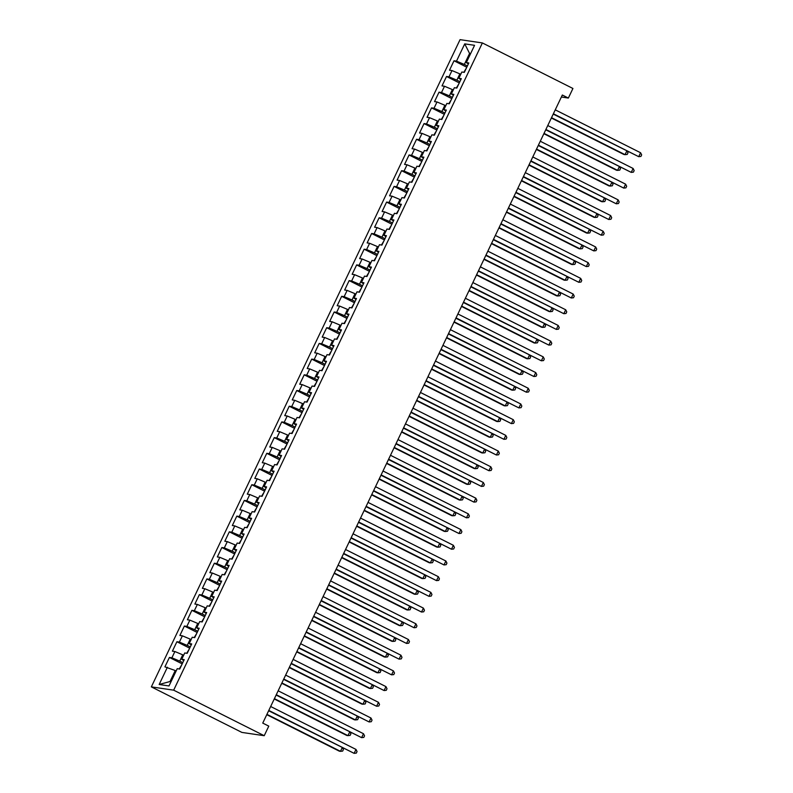 <?xml version="1.0" encoding="UTF-8"?>
<svg xmlns="http://www.w3.org/2000/svg" width="793" height="793" viewBox="0 0 793 793"><rect width="100%" height="100%" fill="white"/><g stroke="black" fill="none" stroke-linecap="round" stroke-linejoin="round"><path stroke-width="1.19" d="M561.365 97.024L568.363 98.054L562.326 95.021L262.751 723.097L268.787 726.13L264.218 735.706L241.895 732.415L151.344 686.877L460.059 39.65L482.382 42.941L173.667 690.168L151.344 686.877M470.477 53.894L469.585 53.458L464.728 43.873L456.49 61.14L454.002 60.774L449.512 70.19L451.99 70.557L448.997 76.842L446.518 76.475L442.018 85.892L444.506 86.259L441.503 92.543L439.025 92.176L434.534 101.603L437.012 101.96L434.019 108.245L431.531 107.878L427.04 117.305L429.528 117.671L426.525 123.946L424.047 123.579L419.556 133.006L422.035 133.373L419.041 139.647L416.553 139.281L412.063 148.707L414.551 149.074L411.547 155.349L409.069 154.982L404.569 164.409L407.057 164.775L404.063 171.05L401.575 170.683L397.085 180.11L399.563 180.477L396.569 186.751L394.091 186.385L389.591 195.812L392.079 196.178L389.085 202.453L386.597 202.086L382.107 211.513L384.585 211.88L381.592 218.154L379.113 217.788L374.613 227.214L377.101 227.581L374.108 233.856L371.62 233.489L367.129 242.916L369.607 243.282L366.614 249.557L364.136 249.19L359.635 258.617L362.123 258.984L359.12 265.259L356.642 264.902L352.151 274.319L354.63 274.685L351.636 280.97L349.148 280.603L344.658 290.02L347.146 290.387L344.142 296.671L341.664 296.304L337.174 305.721L339.652 306.088L336.658 312.373L334.17 312.006L329.68 321.423L332.158 321.789L329.164 328.074L326.686 327.707L322.186 337.124L324.674 337.491L321.68 343.775L319.192 343.409L314.702 352.826L317.18 353.192L314.187 359.477L311.708 359.11L307.208 368.527L309.696 368.894L306.703 375.178L304.215 374.811L299.724 384.228L302.202 384.595L299.209 390.88L296.731 390.513L292.23 399.93L294.718 400.296L291.725 406.581L289.237 406.214L284.746 415.631L287.225 415.998L284.231 422.282L281.743 421.916L277.253 431.333L279.741 431.699L276.737 437.984L274.259 437.617L269.769 447.034L272.247 447.401L269.253 453.685L266.765 453.318L262.275 462.735L264.763 463.102L261.759 469.387L259.281 469.02L254.791 478.437L257.269 478.803L254.275 485.088L251.787 484.721L247.297 494.148L249.775 494.505L246.782 500.789L244.303 500.423L239.803 509.849L242.291 510.216L239.298 516.491L236.81 516.124L232.319 525.551L234.797 525.918L231.804 532.192L229.326 531.825L224.825 541.252L227.313 541.619L224.32 547.894L221.832 547.527L217.341 556.954L219.82 557.32L216.826 563.595L214.348 563.228L209.848 572.655L212.336 573.022L209.332 579.296L206.854 578.93L202.364 588.356L204.842 588.723L201.848 594.998L199.36 594.631L194.87 604.058L197.358 604.425L194.354 610.699L191.876 610.332L187.386 619.759L189.864 620.126L186.87 626.401L184.382 626.034L179.892 635.461L182.38 635.827L179.377 642.102L176.898 641.735L172.398 651.162L174.886 651.529L171.893 657.803L169.405 657.447L164.914 666.863L175.253 670.531L170.009 681.524L171.04 681.673M464.728 43.873L474.561 45.32L466.324 62.588L468.356 63.916M170.009 681.524L159.155 684.498L168.998 685.955L177.236 668.677L179.724 669.044L184.214 659.627L181.736 659.261L184.729 652.976L187.207 653.343L191.708 643.926L189.22 643.559L192.213 637.275L194.701 637.641L199.192 628.225L196.714 627.858L199.707 621.573L202.185 621.94L206.686 612.523L204.197 612.156L207.191 605.872L209.679 606.239L214.169 596.822L211.691 596.455L214.685 590.17L217.163 590.537L221.663 581.12L219.175 580.754L222.169 574.469L224.657 574.836L229.147 565.419L226.669 565.052L229.663 558.768L232.151 559.134L236.641 549.718L234.153 549.351L237.157 543.066L239.635 543.433L244.125 534.016L241.647 533.649L244.641 527.365L247.129 527.732L251.619 518.305L249.131 517.948L252.134 511.663L254.612 512.03L259.113 502.603L256.625 502.247L259.618 495.962L262.106 496.329L266.597 486.902L264.119 486.535L267.112 480.261L269.59 480.627L274.091 471.201L271.602 470.834L274.596 464.559L277.084 464.926L281.574 455.499L279.096 455.132L282.09 448.858L284.568 449.225L289.068 439.798L286.58 439.431L289.574 433.156L292.062 433.523L296.552 424.096L294.074 423.73L297.068 417.455L299.546 417.822L304.046 408.395L301.558 408.028L304.562 401.754L307.04 402.12L311.53 392.694L309.052 392.327L312.046 386.052L314.534 386.419L319.024 376.992L316.536 376.625L319.539 370.351L322.017 370.718L326.508 361.291L324.03 360.924L327.023 354.649L329.511 355.006L334.002 345.589L331.524 345.223L334.517 338.938L336.995 339.305L341.496 329.888L339.007 329.521L342.001 323.237L344.489 323.603L348.979 314.187L346.501 313.82L349.495 307.535L351.973 307.902L356.473 298.485L353.985 298.118L356.979 291.834L359.467 292.201L363.957 282.784L361.479 282.417L364.473 276.133L366.951 276.499L371.451 267.082L368.963 266.716L371.957 260.431L374.445 260.798L378.935 251.381L376.457 251.014L379.45 244.73L381.939 245.096L386.429 235.68L383.941 235.313L386.944 229.028L389.422 229.395L393.913 219.978L391.435 219.611L394.428 213.327L396.916 213.694L401.407 204.277L398.919 203.91L401.922 197.626L404.4 197.992L408.891 188.575L406.412 188.209L409.406 181.924L411.894 182.291L416.384 172.874L413.906 172.507L416.9 166.223L419.378 166.589L423.878 157.173L421.39 156.806L424.384 150.521L426.872 150.888L431.362 141.471L428.884 141.104L431.878 134.82L434.356 135.187L438.856 125.76L436.368 125.403L439.362 119.119L441.85 119.485L446.34 110.058L443.862 109.702L446.856 103.417L449.334 103.784L453.834 94.357L451.346 93.99L454.339 87.716L456.827 88.082L461.318 78.656L458.84 78.289L461.833 72.014L464.321 72.381L468.812 62.954L466.324 62.588M159.155 684.498L167.392 667.23M182.777 662.641L179.753 661.114L182.747 654.83L183.629 655.276M171.893 657.803L179.753 661.114M174.886 651.529L182.747 654.83M190.27 646.929L187.237 645.413L190.231 639.128L191.123 639.574M179.377 642.102L187.237 645.413M182.38 635.827L190.231 639.128M181.736 659.261L183.758 660.589M197.754 631.228L194.731 629.711L197.725 623.427L198.607 623.873M186.87 626.401L194.731 629.711M189.864 620.126L197.725 623.427M189.22 643.559L191.242 644.887M205.248 615.527L202.215 614.01L205.209 607.725L206.101 608.172M194.354 610.699L202.215 614.01M197.358 604.425L205.209 607.725M196.714 627.858L198.736 629.186M212.732 599.825L209.709 598.309L212.702 592.024L213.585 592.47M201.848 594.998L209.709 598.309M204.842 588.723L212.702 592.024M204.197 612.156L206.22 613.485M220.226 584.124L217.193 582.607L220.196 576.323L221.078 576.769M209.332 579.296L217.193 582.607M212.336 573.022L220.196 576.323M211.691 596.455L213.713 597.783M227.71 568.422L224.687 566.906L227.68 560.621L228.562 561.067M216.826 563.595L224.687 566.906M219.82 557.32L227.68 560.621M219.175 580.754L221.197 582.082M235.204 552.721L232.171 551.204L235.174 544.92L236.056 545.366M224.32 547.894L232.171 551.204M227.313 541.619L235.174 544.92M226.669 565.052L228.691 566.38M242.698 537.02L239.664 535.503L242.658 529.218L243.55 529.665M231.804 532.192L239.664 535.503M234.797 525.918L242.658 529.218M234.153 549.351L236.185 550.679M250.182 521.318L247.158 519.792L250.152 513.517L251.034 513.963M239.298 516.491L247.158 519.792M242.291 510.216L250.152 513.517M241.647 533.649L243.669 534.978M257.675 505.617L254.642 504.09L257.636 497.816L258.528 498.262M246.782 500.789L254.642 504.09M249.775 494.505L257.636 497.816M249.131 517.948L251.163 519.276M265.159 489.915L262.136 488.389L265.13 482.114L266.012 482.56M254.275 485.088L262.136 488.389M257.269 478.803L265.13 482.114M256.625 502.247L258.647 503.575M272.653 474.214L269.62 472.687L272.614 466.413L273.506 466.859M261.759 469.387L269.62 472.687M264.763 463.102L272.614 466.413M264.119 486.535L266.141 487.873M280.137 458.513L277.114 456.986L280.107 450.711L280.99 451.158M269.253 453.685L277.114 456.986M272.247 447.401L280.107 450.711M271.602 470.834L273.625 472.162M287.631 442.811L284.598 441.285L287.591 435.01L288.483 435.456M276.737 437.984L284.598 441.285M279.741 431.699L287.591 435.01M279.096 455.132L281.119 456.461M295.115 427.11L292.092 425.583L295.085 419.309L295.967 419.755M284.231 422.282L292.092 425.583M287.225 415.998L295.085 419.309M286.58 439.431L288.602 440.759M302.609 411.408L299.576 409.882L302.579 403.607L303.461 404.053M291.725 406.581L299.576 409.882M294.718 400.296L302.579 403.607M294.074 423.73L296.096 425.058M310.103 395.707L307.069 394.18L310.063 387.906L310.945 388.342M299.209 390.88L307.069 394.18M302.202 384.595L310.063 387.906M301.558 408.028L303.58 409.357M317.587 380.006L314.553 378.479L317.557 372.204L318.439 372.641M306.703 375.178L314.553 378.479M309.696 368.894L317.557 372.204M309.052 392.327L311.074 393.655M325.08 364.304L322.047 362.778L325.041 356.493L325.933 356.939M314.187 359.477L322.047 362.778M317.18 353.192L325.041 356.493M316.536 376.625L318.568 377.954M332.564 348.603L329.541 347.076L332.535 340.792L333.417 341.238M321.68 343.775L329.541 347.076M324.674 337.491L332.535 340.792M324.03 360.924L326.052 362.252M340.058 332.901L337.025 331.375L340.019 325.09L340.911 325.536M329.164 328.074L337.025 331.375M332.158 321.789L340.019 325.09M331.524 345.223L333.546 346.551M347.542 317.2L344.519 315.673L347.512 309.389L348.395 309.835M336.658 312.373L344.519 315.673M339.652 306.088L347.512 309.389M339.007 329.521L341.03 330.85M355.036 301.499L352.003 299.972L354.996 293.688L355.888 294.134M344.142 296.671L352.003 299.972M347.146 290.387L354.996 293.688M346.501 313.82L348.524 315.148M362.52 285.797L359.497 284.271L362.49 277.986L363.372 278.432M351.636 280.97L359.497 284.271M354.63 274.685L362.49 277.986M353.985 298.118L356.007 299.447M370.014 270.096L366.981 268.569L369.984 262.285L370.866 262.731M359.12 265.259L366.981 268.569M362.123 258.984L369.984 262.285M361.479 282.417L363.501 283.745M377.498 254.394L374.474 252.868L377.468 246.583L378.35 247.029M366.614 249.557L374.474 252.868M369.607 243.282L377.468 246.583M368.963 266.716L370.985 268.044M384.992 238.683L381.958 237.166L384.962 230.882L385.844 231.328M374.108 233.856L381.958 237.166M377.101 227.581L384.962 230.882M376.457 251.014L378.479 252.343M392.485 222.982L389.452 221.465L392.446 215.181L393.338 215.627M381.592 218.154L389.452 221.465M384.585 211.88L392.446 215.181M383.941 235.313L385.973 236.641M399.969 207.28L396.936 205.764L399.94 199.479L400.822 199.925M389.085 202.453L396.936 205.764M392.079 196.178L399.94 199.479M391.435 219.611L393.457 220.94M407.463 191.579L404.43 190.062L407.424 183.778L408.316 184.224M396.569 186.751L404.43 190.062M399.563 180.477L407.424 183.778M398.919 203.91L400.951 205.238M414.947 175.877L411.924 174.361L414.917 168.076L415.8 168.522M404.063 171.05L411.924 174.361M407.057 164.775L414.917 168.076M406.412 188.209L408.435 189.537M422.441 160.176L419.408 158.659L422.401 152.375L423.293 152.821M411.547 155.349L419.408 158.659M414.551 149.074L422.401 152.375M413.906 172.507L415.928 173.836M429.925 144.475L426.902 142.958L429.895 136.674L430.777 137.12M419.041 139.647L426.902 142.958M422.035 133.373L429.895 136.674M421.39 156.806L423.412 158.134M437.419 128.773L434.386 127.247L437.379 120.972L438.271 121.418M426.525 123.946L434.386 127.247M429.528 117.671L437.379 120.972M428.884 141.104L430.906 142.433M444.903 113.072L441.879 111.545L444.873 105.271L445.755 105.717M434.019 108.245L441.879 111.545M437.012 101.96L444.873 105.271M436.368 125.403L438.39 126.731M452.397 97.37L449.363 95.844L452.367 89.569L453.249 90.015M441.503 92.543L449.363 95.844M444.506 86.259L452.367 89.569M443.862 109.702L445.884 111.03M459.881 81.669L456.857 80.143L459.851 73.868L460.733 74.314M448.997 76.842L456.857 80.143M451.99 70.557L459.851 73.868M451.346 93.99L453.368 95.329M467.374 65.968L464.341 64.441L469.585 53.458L470.616 53.607M456.49 61.14L464.341 64.441M458.84 78.289L460.862 79.617M568.363 98.054L572.933 88.479L482.382 42.941M264.218 735.706L173.667 690.168M176.145 670.977L175.253 670.531M454.002 60.774L466.79 67.207M446.518 76.475L459.296 82.908M439.025 92.176L451.812 98.61M431.531 107.878L444.318 114.311M424.047 123.579L436.824 130.012M416.553 139.281L429.34 145.714M409.069 154.982L421.846 161.415M401.575 170.683L414.362 177.117M394.091 186.385L406.868 192.818M386.597 202.086L399.385 208.519M379.113 217.788L391.891 224.221M371.62 233.489L384.407 239.922M364.136 249.19L376.913 255.624M356.642 264.902L369.429 271.325M349.148 280.603L361.935 287.026M341.664 296.304L354.441 302.728M334.17 312.006L346.957 318.429M326.686 327.707L339.463 334.131M319.192 343.409L331.98 349.832M311.708 359.11L324.486 365.533M304.215 374.811L317.002 381.235M296.731 390.513L309.508 396.936M289.237 406.214L302.024 412.638M281.743 421.916L294.53 428.339M274.259 437.617L287.036 444.04M266.765 453.318L279.552 459.752M259.281 469.02L272.058 475.453M251.787 484.721L264.575 491.154M244.303 500.423L257.081 506.856M236.81 516.124L249.597 522.557M229.326 531.825L242.103 538.259M221.832 547.527L234.619 553.96M214.348 563.228L227.125 569.661M206.854 578.93L219.641 585.363M199.36 594.631L212.147 601.064M191.876 610.332L204.653 616.766M184.382 626.034L197.17 632.467M176.898 641.735L189.676 648.168M169.405 657.447L182.192 663.87M553.227 114.093L638.722 156.677L553.385 113.766M640.595 152.752L641.656 154.873L640.903 156.439L638.722 156.677L640.595 152.752L555.259 109.84M466.304 68.218L463.816 72.302M551.363 118.008L623.922 154.496L625.053 154.665L626.767 151.076M551.512 117.681L625.053 154.665L627.243 154.427L627.987 152.851L627.204 151.294M545.743 129.794L631.238 172.388L545.891 129.467M633.111 168.463L634.162 170.574L633.419 172.14L631.238 172.388L633.111 168.463L547.765 125.542M538.249 145.496L623.744 188.09L538.407 145.169M625.618 184.164L626.678 186.276L625.925 187.842L623.744 188.09L625.618 184.164L540.281 141.243M458.81 83.919L456.332 88.003M543.869 133.71L616.429 170.198L617.569 170.366L619.283 166.778M544.028 133.383L617.569 170.366L619.749 170.128L620.503 168.552L619.72 166.996M451.316 99.621L448.838 103.705M536.385 149.411L608.935 185.899L610.075 186.068L611.79 182.479M536.534 149.084L610.075 186.068L612.265 185.83L613.009 184.254L612.226 182.697M530.765 161.197L616.26 203.791L530.913 160.87M618.134 199.866L619.184 201.977L618.441 203.543L616.26 203.791L618.134 199.866L532.787 156.945M523.271 176.898L608.766 219.492L523.43 176.571M610.64 215.567L611.7 217.678L610.947 219.245L608.766 219.492L610.64 215.567L525.303 172.646M443.832 115.322L441.354 119.406M528.891 165.113L601.451 201.6L602.591 201.769L604.306 198.181M529.05 164.785L602.591 201.769L604.772 201.531L605.525 199.955L604.742 198.399M436.338 131.023L433.86 135.107M521.398 180.814L593.957 217.302L595.097 217.47L596.812 213.882M521.556 180.487L595.097 217.47L597.278 217.232L598.031 215.666L597.248 214.1M515.777 192.6L601.282 235.194L515.936 192.273M603.156 231.269L604.207 233.38L603.463 234.946L601.282 235.194L603.156 231.269L517.809 188.347M428.854 146.735L426.366 150.819M513.914 196.515L586.473 233.003L587.613 233.172L589.328 229.583M514.072 196.188L587.613 233.172L589.794 232.934L590.537 231.368L589.764 229.801M508.293 208.301L593.788 250.895L508.452 207.974M595.662 246.97L596.723 249.081L595.969 250.647L593.788 250.895L595.662 246.97L510.315 204.049M421.361 162.436L418.882 166.52M506.42 212.217L578.979 248.705L580.119 248.873L581.834 245.285M506.578 211.89L580.119 248.873L582.3 248.635L583.053 247.069L582.27 245.503M500.799 224.003L586.305 266.597L500.958 223.676M588.168 262.671L589.229 264.783L588.485 266.349L586.305 266.597L588.168 262.671L502.831 219.75M413.877 178.138L411.389 182.221M498.936 227.918L571.495 264.406L572.635 264.575L574.34 260.986M499.094 227.591L572.635 264.575L574.816 264.337L575.559 262.77L574.786 261.204M493.315 239.704L578.811 282.298L493.464 239.377M580.684 278.373L581.745 280.484L580.991 282.05L578.811 282.298L580.684 278.373L495.338 235.452M406.383 193.839L403.905 197.923M491.442 243.62L564.001 280.107L565.141 280.276L566.856 276.688M491.601 243.292L565.141 280.276L567.322 280.038L568.075 278.472L567.292 276.906M485.822 255.405L571.317 297.999L485.98 255.078M573.19 294.074L574.251 296.185L573.508 297.752L571.317 297.999L573.19 294.074L487.854 251.153M398.899 209.54L396.411 213.624M483.958 259.321L556.517 295.819L557.657 295.977L559.362 292.389M484.107 258.994L557.657 295.977L559.838 295.739L560.582 294.173L559.799 292.607M478.338 271.107L563.833 313.701L478.486 270.78M565.706 309.776L566.767 311.887L566.014 313.463L563.833 313.701L565.706 309.776L480.36 266.854M391.405 225.242L388.927 229.326M476.464 275.022L549.024 311.52L550.164 311.689L551.878 308.09M476.623 274.695L550.164 311.689L552.344 311.441L553.098 309.875L552.315 308.308M470.844 286.808L556.339 329.402L471.002 286.481M558.213 325.477L559.273 327.588L558.52 329.164L556.339 329.402L558.213 325.477L472.876 282.556M383.921 240.943L381.433 245.027M468.98 290.724L541.54 327.222L542.67 327.39L544.385 323.792M469.129 290.397L542.67 327.39L544.86 327.142L545.604 325.576L544.821 324.01M463.36 302.51L548.855 345.104L463.509 302.183M550.729 341.178L551.779 343.29L551.036 344.866L548.855 345.104L550.729 341.178L465.382 298.257M376.427 256.645L373.949 260.728M461.486 306.425L534.046 342.923L535.186 343.091L536.901 339.493M461.645 306.108L535.186 343.091L537.367 342.844L538.12 341.277L537.337 339.711M455.866 318.211L541.361 360.805L456.025 317.884M543.235 356.88L544.295 358.991L543.542 360.567L541.361 360.805L543.235 356.88L457.898 313.959M368.933 272.346L366.455 276.43M454.002 322.127L526.552 358.624L527.692 358.793L529.407 355.195M454.151 321.809L527.692 358.793L529.873 358.545L530.626 356.979L529.843 355.413M448.372 333.912L533.877 376.506L448.531 333.585M535.751 372.581L536.802 374.692L536.058 376.269L533.877 376.506L535.751 372.581L450.404 329.66M361.449 288.047L358.971 292.131M446.509 337.838L519.068 374.326L520.208 374.494L521.923 370.896M446.667 337.511L520.208 374.494L522.389 374.246L523.132 372.68L522.359 371.124M440.888 349.614L526.383 392.208L441.047 349.287M528.257 388.283L529.318 390.394L528.564 391.97L526.383 392.208L528.257 388.283L442.92 345.361M353.956 303.749L351.477 307.833M439.015 353.539L511.574 390.027L512.714 390.196L514.429 386.597M439.173 353.212L512.714 390.196L514.895 389.948L515.648 388.382L514.865 386.825M433.394 365.315L518.9 407.909L433.553 364.988M520.763 403.984L521.824 406.095L521.08 407.671L518.9 407.909L520.763 403.984L435.426 361.063M346.472 319.45L343.984 323.534M431.531 369.241L504.09 405.729L505.23 405.897L506.945 402.299M431.689 368.914L505.23 405.897L507.411 405.649L508.154 404.083L507.381 402.527M425.91 381.017L511.406 423.611L426.069 380.69M513.279 419.685L514.34 421.797L513.586 423.373L511.406 423.611L513.279 419.685L427.933 376.764M338.978 335.152L336.5 339.235M424.037 384.942L496.596 421.43L497.736 421.598L499.451 418M424.196 384.615L497.736 421.598L499.917 421.351L500.67 419.784L499.887 418.228M418.417 396.718L503.912 439.312L418.575 396.391M505.785 435.387L506.846 437.498L506.103 439.074L503.912 439.312L505.785 435.387L420.449 392.466M331.494 350.853L329.006 354.937M416.553 400.643L489.112 437.131L490.252 437.3L491.957 433.712M416.702 400.316L490.252 437.3L492.433 437.052L493.177 435.486L492.394 433.93M410.933 412.419L496.428 455.013L411.081 412.102M498.301 451.088L499.362 453.2L498.609 454.776L496.428 455.013L498.301 451.088L412.955 408.177M324 366.554L321.522 370.638M409.059 416.345L481.619 452.833L482.759 453.001L484.473 449.413M409.218 416.018L482.759 453.001L484.939 452.763L485.693 451.187L484.91 449.631M403.439 428.131L488.934 470.715L403.597 427.804M490.808 466.79L491.868 468.911L491.125 470.477L488.934 470.715L490.808 466.79L405.471 423.878M316.516 382.256L314.028 386.34M401.575 432.046L474.135 468.534L475.275 468.703L476.98 465.114M401.724 431.719L475.275 468.703L477.455 468.465L478.199 466.889L477.416 465.332M395.955 443.832L481.45 486.416L396.103 443.505M483.324 482.491L484.384 484.612L483.631 486.178L481.45 486.416L483.324 482.491L397.977 439.58M309.022 397.957L306.544 402.041M394.081 447.748L466.641 484.236L467.781 484.404L469.496 480.816M394.24 447.421L467.781 484.404L469.962 484.166L470.715 482.59L469.932 481.034M388.461 459.534L473.956 502.118L388.62 459.206M475.83 498.192L476.89 500.314L476.137 501.88L473.956 502.118L475.83 498.192L390.493 455.281M301.538 413.659L299.05 417.742M386.597 463.449L459.157 499.937L460.287 500.105L462.002 496.517M386.746 463.122L460.287 500.105L462.478 499.868L463.221 498.291L462.438 496.735M380.977 475.235L466.472 517.819L381.126 474.908M468.346 513.894L469.397 516.015L468.653 517.581L466.472 517.819L468.346 513.894L382.999 470.983M294.044 429.36L291.566 433.444M379.104 479.15L451.663 515.638L452.803 515.807L454.518 512.219M379.262 478.823L452.803 515.807L454.984 515.569L455.737 513.993L454.954 512.437M373.483 490.936L458.978 533.52L373.642 490.609M460.852 529.595L461.913 531.716L461.159 533.283L458.978 533.52L460.852 529.595L375.515 486.684M286.551 445.061L284.072 449.145M371.61 494.852L444.169 531.34L445.309 531.508L447.024 527.92M371.768 494.525L445.309 531.508L447.49 531.27L448.243 529.694L447.46 528.138M365.989 506.638L451.495 549.222L366.148 506.311M453.368 545.297L454.419 547.418L453.675 548.984L451.495 549.222L453.368 545.297L368.021 502.385M279.067 460.763L276.579 464.847M364.126 510.553L436.685 547.041L437.825 547.21L439.54 543.621M364.284 510.226L437.825 547.21L440.006 546.972L440.749 545.396L439.976 543.839M358.505 522.339L444.001 564.933L358.664 522.012M445.874 561.008L446.935 563.119L446.181 564.685L444.001 564.933L445.874 561.008L360.537 518.087M271.573 476.464L269.095 480.548M356.632 526.255L429.191 562.743L430.331 562.911L432.046 559.323M356.791 525.928L430.331 562.911L432.512 562.673L433.265 561.097L432.482 559.541M351.012 538.041L436.517 580.635L351.17 537.713M438.38 576.709L439.441 578.821L438.698 580.387L436.517 580.635L438.38 576.709L353.044 533.788M264.089 492.166L261.601 496.249M349.148 541.956L421.707 578.444L422.847 578.612L424.562 575.024M349.307 541.629L422.847 578.612L425.028 578.375L425.772 576.798L424.998 575.242M343.528 553.742L429.023 596.336L343.686 553.415M430.896 592.411L431.957 594.522L431.204 596.088L429.023 596.336L430.896 592.411L345.55 549.49M256.595 507.867L254.117 511.951M341.654 557.657L414.214 594.145L415.354 594.314L417.068 590.726M341.813 557.33L415.354 594.314L417.534 594.076L418.288 592.5L417.505 590.944M336.034 569.443L421.529 612.037L336.192 569.116M423.403 608.112L424.463 610.223L423.72 611.79L421.529 612.037L423.403 608.112L338.066 565.191M249.111 523.568L246.623 527.652M334.17 573.359L406.73 609.847L407.87 610.015L409.575 606.427M334.319 573.032L407.87 610.015L410.05 609.777L410.794 608.211L410.011 606.645M328.55 585.145L414.045 627.739L328.699 584.818M415.919 623.813L416.979 625.925L416.226 627.491L414.045 627.739L415.919 623.813L330.572 580.892M241.617 539.28L239.139 543.364M326.676 589.06L399.236 625.548L400.376 625.717L402.091 622.128M326.835 588.733L400.376 625.717L402.557 625.479L403.31 623.913L402.527 622.346M321.056 600.846L406.551 643.44L321.215 600.519M408.425 639.515L409.485 641.626L408.732 643.192L406.551 643.44L408.425 639.515L323.088 596.594M234.133 554.981L231.645 559.065M319.192 604.762L391.752 641.25L392.882 641.418L394.597 637.83M319.341 604.435L392.882 641.418L395.073 641.18L395.816 639.614L395.033 638.048M313.572 616.548L399.067 659.142L313.721 616.22M400.941 655.216L401.992 657.328L401.248 658.894L399.067 659.142L400.941 655.216L315.594 612.295M226.639 570.682L224.161 574.766M311.699 620.463L384.258 656.951L385.398 657.119L387.113 653.531M311.857 620.136L385.398 657.119L387.579 656.882L388.332 655.315L387.549 653.749M306.078 632.249L391.573 674.843L306.237 631.922M393.447 670.918L394.508 673.029L393.754 674.595L391.573 674.843L393.447 670.918L308.11 627.997M219.155 586.384L216.667 590.468M304.215 636.164L376.764 672.652L377.904 672.821L379.619 669.233M304.363 635.837L377.904 672.821L380.095 672.583L380.838 671.017L380.055 669.451M298.594 647.95L384.09 690.544L298.743 647.623M385.963 686.619L387.014 688.73L386.27 690.297L384.09 690.544L385.963 686.619L300.616 643.698M211.662 602.085L209.183 606.169M296.721 651.866L369.28 688.364L370.42 688.522L372.135 684.934M296.879 651.539L370.42 688.522L372.601 688.284L373.354 686.718L372.571 685.152M291.1 663.652L376.596 706.246L291.259 663.325M378.469 702.32L379.53 704.432L378.776 706.008L376.596 706.246L378.469 702.32L293.132 659.399M204.168 617.787L201.69 621.871M289.227 667.567L361.786 704.065L362.926 704.234L364.641 700.635M289.386 667.24L362.926 704.234L365.107 703.986L365.86 702.42L365.077 700.853M283.607 679.353L369.112 721.947L283.765 679.026M370.985 718.022L372.036 720.133L371.293 721.709L369.112 721.947L370.985 718.022L285.639 675.101M196.684 633.488L194.196 637.572M281.743 683.269L354.302 719.766L355.442 719.935L357.157 716.337M281.902 682.942L355.442 719.935L357.623 719.687L358.367 718.121L357.593 716.555M276.123 695.055L361.618 737.649L276.281 694.727M363.491 733.723L364.552 735.835L363.799 737.411L361.618 737.649L363.491 733.723L278.145 690.802M189.19 649.189L186.712 653.273M274.249 698.97L346.809 735.468L347.949 735.636L349.663 732.038M274.408 698.653L347.949 735.636L350.129 735.389L350.883 733.822L350.1 732.256M268.629 710.756L354.134 753.35L268.787 710.429M355.998 749.425L357.058 751.536L356.315 753.112L354.134 753.35L355.998 749.425L270.661 706.504M181.706 664.891L179.218 668.975M266.765 714.671L339.325 751.169L340.465 751.338L342.17 747.74M266.924 714.354L340.465 751.338L342.645 751.09L343.389 749.524L342.616 747.958"/></g></svg>
